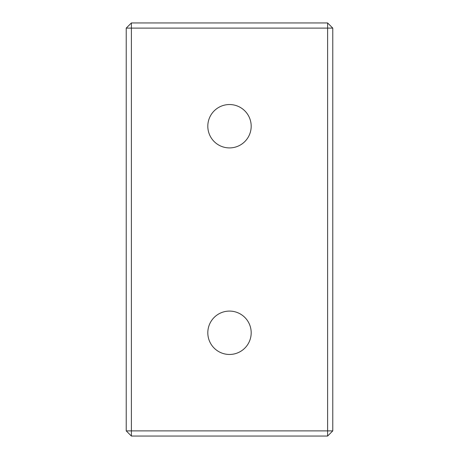 <?xml version="1.0" encoding="UTF-8"?>
<svg xmlns="http://www.w3.org/2000/svg" width="459" height="459" viewBox="0 0 459 459"><rect width="100%" height="100%" fill="white"/><g stroke="black" fill="none" stroke-linecap="round" stroke-linejoin="round"><path stroke-width="0.69" d="M251.188 126.225A21.688 21.688 0 0 0 229.5 104.537A21.688 21.688 0 0 0 207.812 126.225A21.688 21.688 0 0 0 229.5 147.913A21.688 21.688 0 0 0 251.188 126.225M251.188 332.775A21.688 21.688 0 0 0 229.5 311.087A21.688 21.688 0 0 0 207.812 332.775A21.688 21.688 0 0 0 229.5 354.463A21.688 21.688 0 0 0 251.188 332.775M126.225 28.114L126.225 430.886L126.225 28.114L131.389 22.95L327.611 22.95L332.775 28.114L332.775 430.886L332.775 28.114L126.225 28.114L131.389 22.95L131.389 430.886L332.775 430.886L327.611 436.05L131.389 436.05L126.225 430.886L131.389 430.886L131.389 436.05M332.775 28.114L327.611 22.95L327.611 436.05"/></g></svg>
